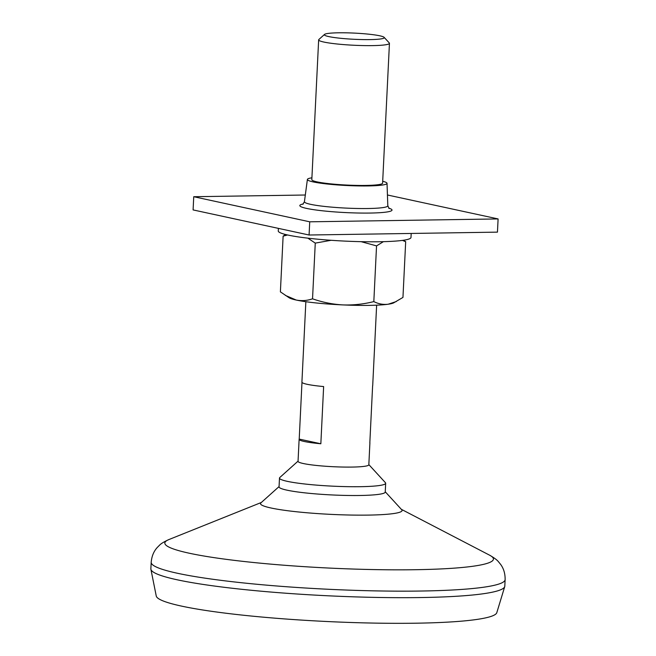 <?xml version="1.0" encoding="UTF-8"?>
<svg xmlns="http://www.w3.org/2000/svg" width="656" height="656" viewBox="0 0 656 656"><rect width="100%" height="100%" fill="white"/><g stroke="black" fill="none" stroke-linecap="round" stroke-linejoin="round"><path stroke-width="0.98" d="M382.694 181.269A39.868 4.116 -177.2 0 1 387.032 183.336A39.868 4.116 -177.2 0 1 368.09 185.935A39.868 4.116 -177.2 0 1 327.557 184.049A39.868 4.116 -177.2 0 1 307.393 179.441A39.868 4.116 -177.2 0 1 311.912 177.809M318.652 39.868L311.821 179.687A35.432 3.657 2.8 0 0 329.87 183.77A35.432 3.657 2.8 0 0 365.769 185.435A35.432 3.657 2.8 0 0 382.604 183.147L389.443 43.329A35.432 3.657 -177.2 0 1 372.608 45.608A35.432 3.657 -177.2 0 1 336.708 43.952A35.432 3.657 -177.2 0 1 318.652 39.868A35.432 3.657 -177.2 0 1 318.865 39.499L324.523 34.424A30.004 3.091 -177.2 0 1 338.603 32.8A30.004 3.091 -177.2 0 1 384.129 37.335A30.004 3.091 -177.2 0 1 370.025 39.598A30.004 3.091 -177.2 0 1 338.299 38.04A30.004 3.091 -177.2 0 1 324.523 34.424M278.39 228.37L278.267 230.978A66.445 6.855 2.8 0 0 312.117 238.636A66.445 6.855 2.8 0 0 379.422 241.752A66.445 6.855 2.8 0 0 410.992 237.472L411.189 233.446M368.828 464.776A35.432 3.657 -177.2 0 1 368.828 464.792A35.432 3.657 -177.2 0 1 351.993 467.072A35.432 3.657 -177.2 0 1 316.094 465.416A35.432 3.657 -177.2 0 1 298.045 461.332A35.432 3.657 -177.2 0 1 298.045 461.307M504.726 586.603L496.805 612.663A170.535 17.589 -177.2 0 1 415.863 623.2A170.535 17.589 -177.2 0 1 245.041 615.402A170.535 17.589 -177.2 0 1 156.251 596.009L150.905 569.301A177.177 18.278 -177.2 0 1 150.872 568.818L151.192 562.307A177.177 18.278 -177.2 0 0 241.465 582.725A177.177 18.278 -177.2 0 0 420.955 591.031A177.177 18.278 -177.2 0 0 505.128 579.617L504.808 586.136A177.177 18.278 -177.2 0 1 504.726 586.603A177.177 18.278 -177.2 0 1 420.635 597.55A177.177 18.278 -177.2 0 1 243.155 589.449A177.177 18.278 -177.2 0 1 150.905 569.301M385.252 491.779L401.726 509.753A70.873 7.314 -177.2 0 1 368.401 515.099A70.873 7.314 -177.2 0 1 293.445 511.426A70.873 7.314 -177.2 0 1 260.916 502.865L279.071 486.58M368.836 464.604L385.408 482.677A53.152 5.486 -177.2 0 1 385.671 483.259L385.236 492.057A53.152 5.486 -177.2 0 1 359.98 495.485A53.152 5.486 -177.2 0 1 306.139 492.992A53.152 5.486 -177.2 0 1 279.054 486.867L279.489 478.068A53.152 5.486 -177.2 0 1 279.8 477.511L298.054 461.135M385.671 483.259A53.152 5.486 -177.2 0 1 360.415 486.686A53.152 5.486 -177.2 0 1 306.565 484.194A53.152 5.486 -177.2 0 1 279.489 478.068M301.981 382.358L299.21 439.094A35.432 3.657 2.8 0 0 299.12 439.323A35.432 3.657 2.8 0 0 320.841 443.768L323.638 386.564A35.432 3.657 -177.2 0 1 301.916 382.12L305.852 301.711M376.634 305.171L372.706 385.58A35.432 3.657 -177.2 0 1 372.616 385.818L369.82 443.021A35.432 3.657 2.8 0 0 369.91 442.792A35.432 3.657 2.8 0 0 369.845 442.546M320.841 443.768L299.21 439.094M396.298 301.547L388.155 304.228A53.152 5.486 2.8 0 0 393.625 302.892L402.956 297.422L405.679 241.728L402.472 240.391M383.399 241.67L376.544 245.893L361.112 241.67M373.822 301.596C363.67 304.163 353.379 305.27 342.949 304.917A53.152 5.486 2.8 0 0 388.155 304.228C383.194 304.81 378.414 303.933 373.822 301.596L376.544 245.893M331.141 240.293L315.265 243.114L312.535 298.808C322.367 302.277 332.51 304.318 342.949 304.917A53.152 5.486 2.8 0 1 296.233 300.046C301.752 301.104 307.188 300.686 312.535 298.808M285.344 295.372L296.233 300.046A53.152 5.486 2.8 0 1 289.165 297.783L280.391 291.854L283.121 236.16L287.582 234.971M307.885 238.161L315.265 243.114M283.121 236.16L285.532 234.487M403.678 240.219L405.679 241.728M384.129 37.335L389.27 42.943A35.432 3.657 -177.2 0 1 389.443 43.329M305.319 195.012L193.741 196.718L309.73 221.81L498.101 218.932L387.434 194.988M498.101 218.932L497.453 232.134L309.083 235.012L309.73 221.81M309.083 235.012L193.094 209.92L193.741 196.718M387.032 183.336L387.811 205.787A41.738 4.305 -177.2 0 1 367.975 208.518A41.738 4.305 -177.2 0 1 325.532 206.542A41.738 4.305 -177.2 0 1 304.425 201.712L302.81 204.311M388.705 208.116A46.158 4.764 -177.2 0 1 370.091 213.052A46.158 4.764 -177.2 0 1 316.036 210.01A46.158 4.764 -177.2 0 1 303.31 203.942M401.316 509.302L489.622 555.197A164.508 16.974 -177.2 0 1 415.289 569.711A164.508 16.974 -177.2 0 1 233.331 560.24A164.508 16.974 -177.2 0 1 169.002 539.519C164.156 541.717 160.999 543.611 159.531 545.202L157.219 547.53C153.709 551.401 151.7 556.321 151.192 562.307M387.811 205.787L389.172 208.534M307.393 179.441L304.425 201.712M261.367 502.463L169.002 539.519M298.045 461.348L299.12 439.323M368.828 464.809L369.91 442.792M489.622 555.197C494.239 557.854 497.191 560.052 498.494 561.782L500.569 564.324C503.685 568.514 505.21 573.615 505.128 579.617"/></g></svg>
